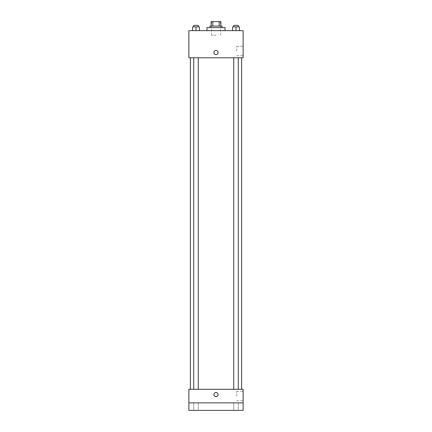 <?xml version="1.0" encoding="UTF-8"?>
<svg xmlns="http://www.w3.org/2000/svg" width="432" height="432" viewBox="0 0 432 432"><rect width="100%" height="100%" fill="white"/><g stroke="black" fill="none" stroke-linecap="round" stroke-linejoin="round"><path stroke-width="0.32" stroke-dasharray="2.16 1.62" d="M216 35.165L211.48 35.165L216 35.165M216 21.6L211.48 21.6L216 21.6M219.17 26.12L219.17 21.6L220.898 21.6L220.898 26.12L212.83 26.12L220.898 26.12M219.17 21.6L211.102 21.6M212.83 26.12L211.102 26.12L212.83 26.12L212.83 21.6M222.026 26.12L209.974 26.12M209.974 27.626L222.026 27.626L209.974 27.626M206.96 27.626L225.04 27.626M216 30.64L206.96 30.64L216 30.64M192.596 30.64L199.379 30.64L192.596 30.64L199.379 30.64L192.596 30.64L199.379 30.64L195.988 30.64L195.988 26.876L192.596 26.876L198.25 26.876L192.596 26.876L192.596 30.64L195.988 30.64L192.596 30.64L192.596 26.876L192.596 30.64L199.379 30.64L195.988 30.64L195.988 26.876L199.379 26.876L193.725 26.876L199.379 26.876L199.379 30.64L199.379 26.876M232.621 30.64L239.404 30.64L232.621 30.64L239.404 30.64L232.621 30.64L239.404 30.64L236.012 30.64L236.012 26.876L232.621 26.876L238.275 26.876L232.621 26.876L232.621 30.64L236.012 30.64L232.621 30.64L232.621 26.876L232.621 30.64L239.404 30.64L236.012 30.64L236.012 26.876L239.404 26.876L233.75 26.876L239.404 26.876L239.404 30.64L239.404 26.876M243.124 30.64L188.876 30.64L188.876 57.769L243.124 57.769L243.124 30.64M188.876 52.493L188.876 54.567L188.876 52.493M216 57.769L190.382 57.769L216 57.769M236.012 57.769L233.75 57.769L236.012 57.769M195.988 57.769L193.725 57.769L195.988 57.769M243.124 50.987L243.124 46.294L243.124 50.987M216 50.42A2.074 2.074 0 0 0 214.207 53.53A2.074 2.074 0 0 0 217.793 53.53A2.074 2.074 0 0 0 216 50.42A2.074 2.074 0 0 0 214.207 53.53A2.074 2.074 0 0 0 217.793 53.53A2.074 2.074 0 0 0 216 50.42M216 54.567A2.074 2.074 0 0 1 214.207 51.457A2.074 2.074 0 0 1 217.793 51.457A2.074 2.074 0 0 1 216 54.567M236.687 50.987L236.687 46.294L236.687 50.987M216 389.302L190.382 389.302L216 389.302M236.012 389.302L233.75 389.302L236.012 389.302M195.988 389.302L193.725 389.302L195.988 389.302M243.124 389.302L188.876 389.302L188.876 402.867L243.124 402.867L243.124 389.302M243.124 402.867L243.124 410.4L188.876 410.4L188.876 402.867L243.124 402.867L188.876 402.867M188.876 394.578L188.876 392.504L188.876 394.578M243.124 396.085L243.124 391.392L243.124 396.085M216 392.504A2.074 2.074 0 0 0 214.207 395.615A2.074 2.074 0 0 0 217.793 395.615A2.074 2.074 0 0 0 216 392.504A2.074 2.074 0 0 0 214.207 395.615A2.074 2.074 0 0 0 217.793 395.615A2.074 2.074 0 0 0 216 392.504M216 396.646A2.074 2.074 0 0 1 214.207 393.541A2.074 2.074 0 0 1 217.793 393.541A2.074 2.074 0 0 1 216 396.646M236.687 396.085L236.687 391.392L236.687 396.085M198.25 402.867L193.725 402.867L198.25 402.867L193.725 402.867L198.25 402.867L198.25 410.4L193.725 410.4L198.25 410.4L193.725 410.4L198.25 410.4L198.25 402.867M238.275 402.867L233.75 402.867L238.275 402.867L233.75 402.867L238.275 402.867L238.275 410.4L233.75 410.4L238.275 410.4L233.75 410.4L238.275 410.4L238.275 402.867M233.75 26.876L233.75 25.369L238.275 25.369L233.75 25.369L238.275 25.369L238.275 26.876M236.012 30.64L236.012 26.876M193.725 26.876L193.725 25.369L198.25 25.369L193.725 25.369L198.25 25.369L198.25 26.876M195.988 30.64L195.988 26.876M211.48 21.6L211.48 35.165M220.52 21.6L220.52 35.165M236.687 55.679L243.124 55.679M236.687 46.294L243.124 46.294M198.25 389.302L198.25 57.769M193.725 389.302L193.725 57.769M238.275 389.302L238.275 57.769M233.75 389.302L233.75 57.769M236.687 400.777L243.124 400.777M236.687 391.392L243.124 391.392M193.725 402.867L193.725 410.4L193.725 402.867M233.75 402.867L233.75 410.4L233.75 402.867"/><path stroke-width="0.65" d="M212.83 26.12L212.83 21.6L211.102 21.6L211.102 26.12L211.102 21.6M212.83 21.6L220.898 21.6L220.898 26.12M219.17 26.12L219.17 21.6M209.974 27.626L209.974 26.12L222.026 26.12L222.026 27.626M225.04 30.64L225.04 27.626L206.96 27.626L206.96 30.64M188.876 30.64L243.124 30.64L243.124 57.769L188.876 57.769L188.876 30.64M216 54.567A2.074 2.074 0 0 1 214.207 51.457A2.074 2.074 0 0 1 217.793 51.457A2.074 2.074 0 0 1 216 54.567M188.876 389.302L243.124 389.302L243.124 410.4L188.876 410.4L188.876 389.302M216 396.646A2.074 2.074 0 0 1 214.207 393.541A2.074 2.074 0 0 1 217.793 393.541A2.074 2.074 0 0 1 216 396.646M188.876 402.867L243.124 402.867M232.621 30.64L232.621 26.876L239.404 26.876L239.404 30.64L239.404 26.876M236.012 30.64L236.012 26.876M238.275 26.876L238.275 25.369L233.75 25.369L233.75 26.876M192.596 30.64L192.596 26.876L199.379 26.876L199.379 30.64L199.379 26.876M195.988 30.64L195.988 26.876M198.25 26.876L198.25 25.369L193.725 25.369L193.725 26.876M241.618 389.302L241.618 57.769M190.382 389.302L190.382 57.769M233.75 57.769L233.75 389.302M238.275 57.769L238.275 389.302M198.25 389.302L198.25 57.769M193.725 389.302L193.725 57.769"/></g></svg>
